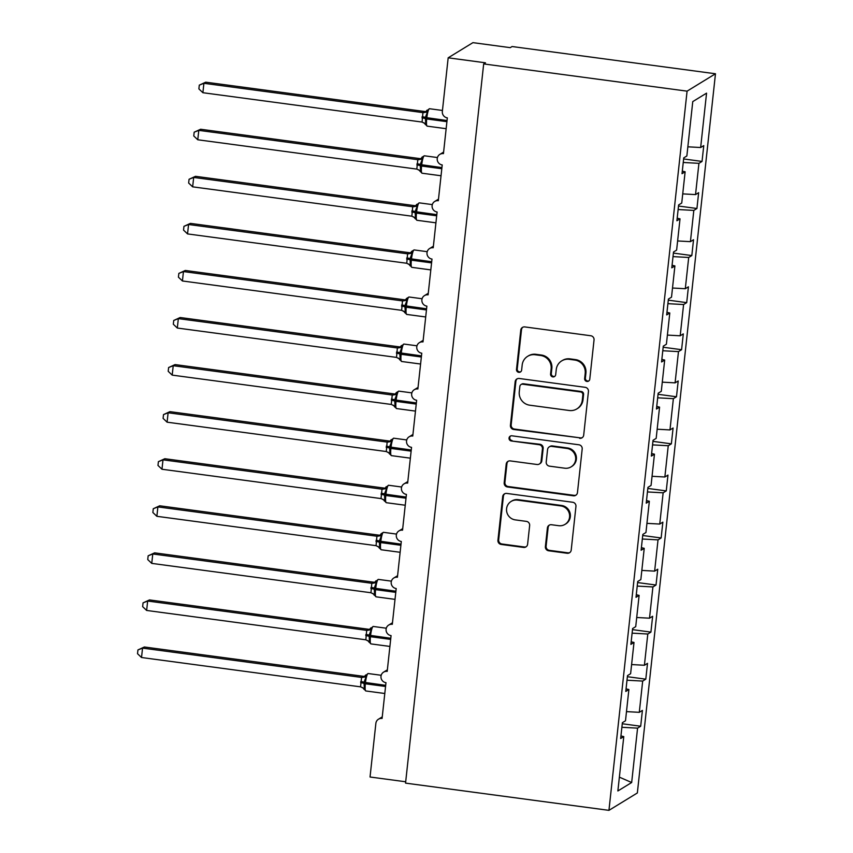 <?xml version="1.0" encoding="UTF-8"?>
<svg xmlns="http://www.w3.org/2000/svg" width="853" height="853" viewBox="0 0 853 853"><rect width="100%" height="100%" fill="white"/><g stroke="black" fill="none" stroke-linecap="round" stroke-linejoin="round"><path stroke-width="1.28" d="M586.928 381.451A2.623 2.559 -121.5 0 0 589.775 379.212L594.04 339.942A3.753 3.657 -121.5 0 0 590.777 335.751L524.84 326.923A3.753 3.657 -121.5 0 0 520.767 330.132L516.502 369.402A2.623 2.559 -121.5 0 0 520.437 371.983A2.623 2.559 -121.5 0 0 521.631 370.085L522.185 365.009A12.017 11.707 -121.5 0 1 535.194 354.752L540.685 355.488A12.017 11.707 -121.5 0 1 551.123 368.88L550.569 373.966A2.623 2.559 -121.5 0 0 554.514 376.546A2.623 2.559 -121.5 0 0 555.698 374.648L556.252 369.562A12.017 11.707 -121.5 0 1 569.26 359.305L574.762 360.041A12.017 11.707 -121.5 0 1 585.201 373.443L584.646 378.519A2.623 2.559 -121.5 0 0 586.928 381.451M561.7 360.894L562.436 360.446A12.017 11.707 -121.5 0 1 569.985 358.868L575.487 359.603A12.017 11.707 -121.5 0 1 585.926 372.996L585.371 378.082A2.623 2.559 -121.5 0 0 588.922 380.854M522.846 327.221A3.753 3.657 -121.5 0 0 521.503 329.684L517.227 368.954A2.623 2.559 -121.5 0 0 520.788 371.727M527.634 356.33L528.359 355.882A12.017 11.707 -121.5 0 1 535.919 354.304L541.42 355.04A12.017 11.707 -121.5 0 1 551.859 368.432L551.305 373.518A2.623 2.559 -121.5 0 0 554.855 376.29M545.387 546.602A3.753 3.657 -121.5 0 0 548.65 550.782L567.149 553.266A3.753 3.657 -121.5 0 0 571.211 550.057L575.946 506.447A3.753 3.657 -121.5 0 0 572.694 502.257L506.746 493.429A3.753 3.657 -121.5 0 0 502.684 496.638L497.939 540.248A3.753 3.657 -121.5 0 0 501.201 544.438L523.55 547.423A3.753 3.657 -121.5 0 0 527.612 544.225L529.649 525.555A3.753 3.657 -121.5 0 0 526.386 521.375L515.297 519.882A10.044 9.788 -121.5 0 1 511.128 501.436A10.044 9.788 -121.5 0 1 517.451 500.114L560.858 505.925A10.044 9.788 -121.5 0 1 565.027 524.371A10.044 9.788 -121.5 0 1 558.715 525.693L551.475 524.734A3.753 3.657 -121.5 0 0 547.413 527.932L545.387 546.602L546.112 546.155A3.753 3.657 -121.5 0 0 549.375 550.345L567.874 552.819A3.753 3.657 -121.5 0 0 569.857 552.52M687.081 91.154L608.946 810.35L637.351 792.959L715.475 73.763L687.081 91.154L483.672 63.922L485.496 62.813L448.177 57.812L442.344 111.466A5.736 5.587 58.5 0 0 447.324 117.863L443.443 153.636A5.736 5.587 -121.5 0 0 437.344 160.439A5.736 5.587 -121.5 0 0 442.217 164.938L438.325 200.711A5.736 5.587 -121.5 0 0 432.226 207.503A5.736 5.587 -121.5 0 0 437.099 212.002L433.217 247.775A5.736 5.587 -121.5 0 0 427.118 254.567A5.736 5.587 -121.5 0 0 431.991 259.067L428.099 294.839A5.736 5.587 -121.5 0 0 422 301.642A5.736 5.587 -121.5 0 0 426.873 306.142L422.992 341.914A5.736 5.587 -121.5 0 0 416.882 348.706A5.736 5.587 -121.5 0 0 421.766 353.206L417.874 388.979A5.736 5.587 -121.5 0 0 411.775 395.771A5.736 5.587 -121.5 0 0 416.648 400.27L412.767 436.043A5.736 5.587 -121.5 0 0 406.657 442.846A5.736 5.587 -121.5 0 0 411.541 447.345L407.649 483.107A5.736 5.587 -121.5 0 0 401.55 489.91A5.736 5.587 -121.5 0 0 406.423 494.409L402.541 530.182A5.736 5.587 -121.5 0 0 396.432 536.974A5.736 5.587 -121.5 0 0 401.305 541.474L397.423 577.246A5.736 5.587 -121.5 0 0 391.324 584.049A5.736 5.587 -121.5 0 0 396.197 588.538L392.305 624.311A5.736 5.587 -121.5 0 0 386.206 631.113A5.736 5.587 -121.5 0 0 391.079 635.613L387.198 671.386A5.736 5.587 -121.5 0 0 381.099 678.178A5.736 5.587 -121.5 0 0 385.972 682.677L382.08 718.45A5.736 5.587 -121.5 0 0 375.874 723.344L370.042 777.008L405.687 781.774M608.946 810.35L405.548 783.118L483.672 63.922M579.635 438.314A3.753 3.657 -121.5 0 0 583.697 435.115L588.442 391.495A3.753 3.657 -121.5 0 0 585.179 387.315L519.232 378.487A3.753 3.657 -121.5 0 0 515.169 381.686L510.435 425.306A3.753 3.657 -121.5 0 0 513.698 429.486L580.36 437.877A3.753 3.657 -121.5 0 0 582.343 437.578M582.194 448.977L577.46 492.586A3.753 3.657 -121.5 0 1 573.387 495.796L507.45 486.967A3.753 3.657 -121.5 0 1 504.187 482.777L506.213 464.107A3.753 3.657 -121.5 0 1 510.275 460.908L537.027 464.49A3.753 3.657 -121.5 0 0 541.09 461.281L542.433 448.902A3.753 3.657 -121.5 0 0 539.171 444.712L511.331 440.98A2.623 2.559 -121.5 0 1 510.233 436.16A2.623 2.559 -121.5 0 1 511.896 435.808L578.931 444.786A3.753 3.657 -121.5 0 1 582.194 448.977M683.626 158.957L702.04 161.43L703.757 145.618L700.654 147.516L706.561 93.148L692.764 101.603L686.857 155.971L683.743 157.88L682.027 173.692L685.13 171.784L681.739 203.035L678.625 204.944L676.909 220.756L680.022 218.858L676.621 250.11L673.518 252.008L671.791 267.831L674.904 265.923L671.514 297.175L668.4 299.083L666.683 314.896L669.797 312.987L666.396 344.239L663.282 346.147L661.565 361.96L664.679 360.051L661.288 391.314L658.175 393.212L656.458 409.035L659.572 407.126L656.17 438.378L653.057 440.287L651.34 456.099L654.454 454.191L651.063 485.442L647.949 487.351L646.233 503.163L649.346 501.255L645.945 532.507L642.831 534.415L641.115 550.228L644.228 548.33L640.838 579.582L637.724 581.49L636.007 597.303L639.121 595.394L635.72 626.646L632.606 628.554L630.889 644.367L634.003 642.458L630.612 673.71L627.499 675.619L625.782 691.431L628.885 689.533L625.494 720.785L622.381 722.683L620.664 738.506L623.778 736.597L620.941 735.936M628.885 689.533L626.059 688.861M634.003 642.458L631.167 641.797M639.121 595.394L636.285 594.733M644.228 548.33L641.392 547.658M649.346 501.255L646.51 500.594M654.454 454.191L651.617 453.529M659.572 407.126L656.735 406.454M664.679 360.051L661.853 359.39M669.797 312.987L666.961 312.326M674.904 265.923L672.079 265.262M680.022 218.858L677.186 218.187M622.264 723.77L640.688 726.234L642.405 710.421L639.292 712.33L642.682 681.078L626.998 680.214M626.486 711.626L639.292 712.33M627.381 676.706L645.796 679.169L647.512 663.357L644.41 665.265L647.8 634.014L632.105 633.15M631.604 664.562L644.41 665.265M632.489 629.631L650.914 632.105L652.63 616.292L649.517 618.19L652.918 586.939L637.223 586.086M636.711 617.497L649.517 618.19M637.607 582.567L656.021 585.03L657.748 569.218L654.635 571.126L658.026 539.874L642.33 539.011M641.829 570.422L654.635 571.126M642.714 535.503L661.139 537.966L662.856 522.153L659.742 524.062L663.144 492.81L647.448 491.946M646.937 523.358L659.742 524.062M647.832 488.438L666.257 490.901L667.974 475.089L664.86 476.987L668.251 445.735L652.566 444.882M652.055 476.294L664.86 476.987M652.94 441.364L671.364 443.837L673.081 428.014L669.968 429.923L673.369 398.671L657.674 397.818M657.173 429.219L669.968 429.923M658.058 394.299L676.482 396.762L678.199 380.95L675.086 382.858L678.476 351.607L662.792 350.743M662.28 382.155L675.086 382.858M663.165 347.235L681.59 349.698L683.306 333.886L680.193 335.794L683.594 304.532L667.899 303.679M667.398 335.09L680.193 335.794M668.283 300.16L686.708 302.634L688.424 286.811L685.311 288.719L688.702 257.467L673.017 256.614M672.505 288.026L685.311 288.719M673.401 253.096L691.815 255.559L693.532 239.746L690.418 241.655L693.82 210.403L678.124 209.539M677.623 240.951L690.418 241.655M678.508 206.031L696.933 208.495L698.65 192.682L695.536 194.591L698.927 163.339L702.04 161.43M682.731 193.887L695.536 194.591M685.13 171.784L682.304 171.122M687.849 146.823L700.654 147.516M448.177 57.812L472.925 42.65L510.254 47.651L512.067 46.531L715.475 73.763M621.88 727.289L637.575 728.142L640.688 726.234M645.796 679.169L642.682 681.078M650.914 632.105L647.8 634.014M656.021 585.03L652.918 586.939M661.139 537.966L658.026 539.874M666.257 490.901L663.144 492.81M671.364 443.837L668.251 445.735M676.482 396.762L673.369 398.671M681.59 349.698L678.476 351.607M686.708 302.634L683.594 304.532M691.815 255.559L688.702 257.467M696.933 208.495L693.82 210.403M619.374 777.147L631.668 782.521L637.575 728.142M631.668 782.521L617.871 790.966L623.778 736.597M683.242 162.475L698.927 163.339M517.249 378.775A3.753 3.657 -121.5 0 0 515.894 381.248L511.16 424.858A3.753 3.657 -121.5 0 0 514.423 429.048L580.36 437.877M582.866 394.875A2.623 2.559 -121.5 0 0 580.584 391.954L522.697 384.202A2.623 2.559 -121.5 0 0 519.861 386.441L519.274 391.804A12.017 11.707 -121.5 0 0 529.713 405.196L569.282 410.496A12.017 11.707 -121.5 0 0 582.29 400.238L582.866 394.875L583.591 394.438A2.623 2.559 -121.5 0 0 581.309 391.506L580.584 391.954M521.044 384.543L521.78 384.095A2.623 2.559 -121.5 0 1 523.433 383.754L581.309 391.506M576.841 408.907L577.566 408.47A12.017 11.707 -121.5 0 0 583.015 399.79L582.29 400.238M583.591 394.438L583.015 399.79M508.292 461.196A3.753 3.657 -121.5 0 0 506.949 463.669L504.912 482.329A3.753 3.657 -121.5 0 0 508.175 486.519L574.122 495.348A3.753 3.657 -121.5 0 0 576.106 495.049M539.384 463.989L540.109 463.542A3.753 3.657 -121.5 0 0 541.815 460.833L543.158 448.454A3.753 3.657 -121.5 0 0 539.896 444.264L511.331 440.98M510.616 435.968A2.623 2.559 -121.5 0 0 512.056 440.543M564.771 468.201A10.044 9.788 -121.5 0 0 575.455 456.302A10.044 9.788 -121.5 0 0 566.925 448.433L551.624 446.375A3.753 3.657 -121.5 0 0 547.562 449.584L546.219 461.963A3.753 3.657 -121.5 0 0 549.481 466.154L564.771 468.201M571.094 466.879L571.819 466.431A10.044 9.788 -121.5 0 0 567.65 447.985L566.925 448.433M549.268 446.876L549.993 446.428A3.753 3.657 -121.5 0 1 552.36 445.938L567.65 447.985M549.492 525.021A3.753 3.657 -121.5 0 0 548.138 527.485L546.112 546.155M565.027 524.371L565.763 523.934A10.044 9.788 -121.5 0 0 561.594 505.477L560.858 505.925M511.128 501.436L511.853 500.988A10.044 9.788 -121.5 0 1 518.176 499.666L561.594 505.477M504.763 493.727A3.753 3.657 -121.5 0 0 503.409 496.19L498.674 539.8A3.753 3.657 -121.5 0 0 501.937 543.99L524.286 546.976A3.753 3.657 -121.5 0 0 526.269 546.688M425.636 111.551A4.212 3.689 81.4 0 1 424.73 111.508L205.722 82.176L203.899 83.295L202.886 92.71L422.086 122.064L422.939 112.607L424.933 111.53M202.886 92.71L198.888 88.893L199.293 85.14L203.899 83.295L422.939 112.617A4.212 4.137 -36.8 0 0 426.831 110.762L427.481 112.01L425.348 117.479L447.036 120.54M446.919 121.67L426.703 118.962L426.82 117.831A8.221 1.439 97.6 0 1 429.272 108.779A8.221 1.439 97.6 0 1 429.486 108.726L426.831 110.762M422.107 116.712A4.212 0.586 -173.8 0 1 425.348 117.479L425.764 124.623M422.086 122.064L426.169 124.154M423.109 112.639L427.481 112.01M199.293 85.14L205.722 82.176M419.655 158.573L200.615 129.251L198.792 130.36L197.768 139.775L416.808 169.107L417.821 159.671L419.815 158.594M197.768 139.775L193.77 135.968L194.175 132.204L198.792 130.36L417.831 159.692A4.212 4.137 -36.8 0 0 421.713 157.837L422.374 159.084L420.241 164.554L441.929 167.604M420.849 158.573L421.713 157.837M417 163.776A4.212 0.586 -173.8 0 1 420.241 164.554L420.657 171.698M416.978 169.129L421.051 171.229M418.002 159.703L422.374 159.084M194.175 132.204L200.615 129.251M414.537 205.637L195.497 176.315L193.674 177.435L192.65 186.839L411.86 216.193L412.703 206.746L414.707 205.658M192.65 186.839L188.652 183.032L189.067 179.269L193.674 177.435L412.713 206.757A4.212 4.137 -36.8 0 0 416.605 204.901L417.256 206.149L415.123 211.619L436.811 214.668M436.693 215.798L416.477 213.101L416.595 211.97A8.221 1.439 97.6 0 1 419.047 202.907A8.221 1.439 97.6 0 1 419.249 202.854L416.605 204.901M411.882 210.851A4.212 0.586 -173.8 0 1 415.123 211.619L415.539 218.763M411.86 216.193L415.944 218.293M412.884 206.778L417.256 206.149M189.067 179.269L195.497 176.315M409.429 252.712L190.39 223.379L188.566 224.499L187.543 233.914L406.753 263.268L407.595 253.81L409.589 252.723M187.543 233.914L183.544 230.097L183.949 226.344L188.566 224.499L407.606 253.821M431.575 262.873L411.359 260.165L411.487 259.035A8.221 1.439 97.6 0 1 413.929 249.982A8.221 1.439 97.6 0 1 414.142 249.929L411.69 251.39L412.148 253.213L410.016 258.683L431.703 261.743M406.774 257.915A4.212 0.586 -173.8 0 1 410.016 258.683L410.432 265.827M406.753 263.268L410.826 265.358M407.777 253.842L412.148 253.213M183.949 226.344L190.39 223.379M404.311 299.776L185.272 270.454L183.448 271.563L182.425 280.978L401.635 310.332L402.477 300.874L404.482 299.798M182.425 280.978L178.426 277.172L178.842 273.408L183.448 271.563L402.488 300.896M426.457 309.938L406.252 307.229L406.369 306.099A8.221 1.439 97.6 0 1 408.822 297.047A8.221 1.439 97.6 0 1 409.024 296.993L406.572 298.454L407.03 300.288L404.898 305.747L426.585 308.807M401.656 304.979A4.212 0.586 -173.8 0 1 404.898 305.747L405.314 312.902M401.635 310.332L405.719 312.433M402.659 300.906L407.03 300.288M178.842 273.408L185.272 270.454M399.193 346.84L180.154 317.519L178.341 318.627L177.317 328.042L396.528 357.396L397.37 347.949L399.364 346.862M177.317 328.042L173.319 324.236L173.724 320.472L178.341 318.627L397.381 347.96A4.212 4.137 -36.8 0 0 401.262 346.105L401.923 347.352L399.79 352.822L421.467 355.872M421.35 357.002L401.134 354.304L401.262 353.174A8.221 1.439 97.6 0 1 403.704 344.111A8.221 1.439 97.6 0 1 403.917 344.058L401.262 346.105M396.549 352.044A4.212 0.586 -173.8 0 1 399.79 352.822L400.206 359.966M396.528 357.396L400.601 359.497M397.541 347.981L401.923 347.352M173.724 320.472L180.154 317.519M394.086 393.915L175.046 364.583L173.223 365.702L172.199 375.117L391.239 404.439L392.252 395.014L394.257 393.926M172.199 375.117L168.201 371.3L168.617 367.536L173.223 365.702L392.263 395.024M395.28 393.915L396.357 392.583L396.805 394.417L394.672 399.886L416.36 402.947M391.431 399.119A4.212 0.586 -173.8 0 1 394.672 399.886L395.088 407.03M391.41 404.461L395.483 406.561M392.433 395.046L396.805 394.417M168.617 367.536L175.046 364.583M388.968 440.98L169.928 411.647L168.116 412.767L167.092 422.182L386.292 451.536L387.145 442.078L389.139 441.001M167.092 422.182L163.094 418.375L163.499 414.611L168.116 412.767L387.155 442.089A4.212 4.137 -36.8 0 0 391.037 440.233L391.698 441.481L389.554 446.951L411.242 450.011M411.125 451.141L390.909 448.433L391.037 447.303A8.221 1.439 97.6 0 1 393.478 438.25A8.221 1.439 97.6 0 1 393.691 438.197L391.037 440.233M386.313 446.183A4.212 0.586 -173.8 0 1 389.554 446.951L389.981 454.105M386.292 451.536L390.375 453.636M387.315 442.11L391.698 441.481M163.499 414.611L169.928 411.647M383.861 488.044L164.821 458.722L162.998 459.831L161.974 469.246L381.014 498.578L382.027 489.153L384.031 488.065M161.974 469.246L157.976 465.439L158.391 461.676L162.998 459.831L382.037 489.164A4.212 4.137 -36.8 0 0 385.919 487.308L386.58 488.556L384.447 494.026L406.135 497.075M386.121 486.711L385.919 487.308M381.206 493.247A4.212 0.586 -173.8 0 1 384.447 494.026L384.863 501.169M381.184 498.6L385.257 500.7M382.208 489.185L386.58 488.556M158.391 461.676L164.821 458.722M379.617 535.162A4.212 3.689 81.4 0 1 378.711 535.119L159.703 505.786L157.89 506.906L156.867 516.31L376.066 545.664L376.919 536.217L378.913 535.13M156.867 516.31L152.868 512.504L153.273 508.74L157.89 506.906L376.93 536.228A4.212 4.137 -36.8 0 0 380.811 534.373L381.472 535.62L379.329 541.09L401.017 544.15M379.948 535.119L380.811 534.373M376.088 540.322A4.212 0.586 -173.8 0 1 379.329 541.09L379.756 548.234M376.066 545.664L380.15 547.765M377.09 536.249L381.472 535.62M153.273 508.74L159.703 505.786M374.51 582.226A4.212 3.689 81.4 0 1 373.593 582.183L154.596 552.851L152.772 553.97L151.749 563.385L370.959 592.739L371.801 583.281L373.795 582.204M151.749 563.385L147.75 559.568L148.155 555.815L152.772 553.97L371.812 583.292A4.212 4.137 -36.8 0 0 375.693 581.437L376.354 582.684L374.222 588.154L395.909 591.214M395.781 592.345L375.565 589.636L375.693 588.506A8.221 1.439 97.6 0 1 378.135 579.454A8.221 1.439 97.6 0 1 378.348 579.4L375.693 581.437M370.98 587.386A4.212 0.586 -173.8 0 1 374.222 588.154L374.638 595.298M370.959 592.739L375.032 594.829M371.983 583.313L376.354 582.684M148.155 555.815L154.596 552.851M369.392 629.29A4.212 3.689 81.4 0 1 368.475 629.258L149.478 599.926L147.654 601.034L146.641 610.449L365.841 639.803L366.694 630.356L368.688 629.269M146.641 610.449L142.643 606.643L143.048 602.879L147.654 601.034L366.694 630.367A4.212 4.137 -36.8 0 0 370.586 628.512L371.236 629.759L369.104 635.229L390.791 638.279M390.674 639.409L370.458 636.701L370.575 635.57A8.221 1.439 97.6 0 1 373.028 626.518A8.221 1.439 97.6 0 1 373.241 626.465L370.586 628.512M365.862 634.451A4.212 0.586 -173.8 0 1 369.104 635.229L369.52 642.373M365.841 639.803L369.925 641.904M366.865 630.378L371.236 629.759M143.048 602.879L149.478 599.926M363.41 676.312L144.37 646.99L142.547 648.109L141.523 657.514L360.563 686.846L361.576 677.421L363.57 676.333M141.523 657.514L137.525 653.707L137.93 649.943L142.547 648.109L361.587 677.431A4.212 4.137 -36.8 0 0 365.468 675.576L366.129 676.824L363.996 682.293L385.684 685.343M385.556 686.473L365.34 683.775L365.468 682.645A8.221 1.439 97.6 0 1 367.91 673.582A8.221 1.439 97.6 0 1 368.123 673.529L365.468 675.576M360.755 681.526A4.212 0.586 -173.8 0 1 363.996 682.293L364.412 689.437M360.734 686.868L364.807 688.968M361.757 677.453L366.129 676.824M137.93 649.943L144.37 646.99M585.926 372.996L585.201 373.443M575.487 359.603L574.762 360.041M569.985 358.868L569.26 359.305M551.305 373.518L550.569 373.966M551.859 368.432L551.123 368.88M541.42 355.04L540.685 355.488M535.919 354.304L535.194 354.752M517.227 368.954L516.502 369.402M521.503 329.684L520.767 330.132M585.371 378.082L584.646 378.519M514.423 429.048L513.698 429.486M511.16 424.858L510.435 425.306M515.894 381.248L515.169 381.686M523.433 383.754L522.697 384.202M574.122 495.348L573.387 495.796M508.175 486.519L507.45 486.967M504.912 482.329L504.187 482.777M506.949 463.669L506.213 464.107M541.815 460.833L541.09 461.281M543.158 448.454L542.433 448.902M539.896 444.264L539.171 444.712M552.36 445.938L551.624 446.375M548.138 527.485L547.413 527.932M518.176 499.666L517.451 500.114M524.286 546.976L523.55 547.423M501.937 543.99L501.201 544.438M498.674 539.8L497.939 540.248M503.409 496.19L502.684 496.638M567.874 552.819L567.149 553.266M549.375 550.345L548.65 550.782M421.99 117.842A4.212 0.586 -173.8 0 1 425.231 118.61L426.703 118.962A8.221 1.439 97.6 0 0 427.172 126.148L446.151 128.696M424.186 122.96A4.212 4.137 -36.8 0 1 424.826 123.642L424.826 123.642A4.212 4.137 -36.8 0 1 425.327 124.527M421.915 157.251L424.367 155.79A8.221 1.439 97.6 0 0 424.154 155.843A8.221 1.439 97.6 0 0 421.713 164.896L421.585 166.026L441.801 168.734M416.872 164.906A4.212 0.586 -173.8 0 1 420.113 165.674L421.585 166.026A8.221 1.439 97.6 0 0 422.064 173.223L441.044 175.761M419.068 170.024A4.212 4.137 -36.8 0 1 419.708 170.707A4.212 4.137 -36.8 0 1 419.719 170.707A4.212 4.137 -36.8 0 1 420.22 171.592M420.529 158.615A4.212 3.689 81.4 0 1 419.612 158.583M411.764 211.981A4.212 0.586 -173.8 0 1 415.006 212.749L416.477 213.101A8.221 1.439 97.6 0 0 416.946 220.287L435.926 222.825M413.961 217.099A4.212 4.137 -36.8 0 1 414.601 217.771A4.212 4.137 -36.8 0 1 414.601 217.782A4.212 4.137 -36.8 0 1 415.102 218.667M415.411 205.69A4.212 3.689 81.4 0 1 414.494 205.648M406.646 259.045A4.212 0.586 -173.8 0 1 409.888 259.813L411.359 260.165A8.221 1.439 97.6 0 0 411.839 267.352L430.808 269.9M408.843 264.163A4.212 4.137 -36.8 0 1 409.483 264.846A4.212 4.137 -36.8 0 1 409.493 264.846A4.212 4.137 -36.8 0 1 409.994 265.731M410.304 252.755A4.212 3.689 81.4 0 1 409.387 252.712M411.487 251.966A4.212 4.137 -36.8 0 1 407.595 253.81M401.539 306.11A4.212 0.586 -173.8 0 1 404.78 306.877L406.252 307.229A8.221 1.439 97.6 0 0 406.721 314.426L425.7 316.964M403.725 311.228A4.212 4.137 -36.8 0 1 404.375 311.91L404.375 311.91A4.212 4.137 -36.8 0 1 404.876 312.795M405.186 299.819A4.212 3.689 81.4 0 1 404.269 299.787M406.38 299.03A4.212 4.137 -36.8 0 1 402.477 300.874M396.421 353.174A4.212 0.586 -173.8 0 1 399.662 353.952L401.134 354.304A8.221 1.439 97.6 0 0 401.614 361.491L420.582 364.028M398.618 358.303A4.212 4.137 -36.8 0 1 399.257 358.974A4.212 4.137 -36.8 0 1 399.268 358.985A4.212 4.137 -36.8 0 1 399.769 359.87M400.078 346.883A4.212 3.689 81.4 0 1 399.161 346.851M396.346 392.593L398.799 391.132A8.221 1.439 97.6 0 0 398.586 391.186A8.221 1.439 97.6 0 0 396.144 400.238L396.027 401.368L416.232 404.077M391.314 400.249A4.212 0.586 -173.8 0 1 394.544 401.017L396.027 401.368A8.221 1.439 97.6 0 0 396.496 408.555L415.475 411.103M393.5 405.367A4.212 4.137 -36.8 0 1 394.15 406.039A4.212 4.137 -36.8 0 1 394.15 406.049A4.212 4.137 -36.8 0 1 394.651 406.934M394.96 393.958A4.212 3.689 81.4 0 1 394.043 393.915M396.144 393.169A4.212 4.137 -36.8 0 1 392.252 395.014M386.196 447.313A4.212 0.586 -173.8 0 1 389.437 448.081L390.909 448.433A8.221 1.439 97.6 0 0 391.388 455.63L410.357 458.168M388.392 452.431A4.212 4.137 -36.8 0 1 389.032 453.114A4.212 4.137 -36.8 0 1 389.043 453.114A4.212 4.137 -36.8 0 1 389.544 453.999M389.842 441.022A4.212 3.689 81.4 0 1 388.936 440.98M385.055 488.044L388.573 485.261A8.221 1.439 97.6 0 0 388.36 485.314A8.221 1.439 97.6 0 0 385.919 494.367L385.801 495.497L406.007 498.205M381.078 494.377A4.212 0.586 -173.8 0 1 384.319 495.156L385.801 495.497A8.221 1.439 97.6 0 0 386.27 502.694L405.25 505.232M383.274 499.506A4.212 4.137 -36.8 0 1 383.925 500.178A4.212 4.137 -36.8 0 1 383.925 500.189A4.212 4.137 -36.8 0 1 384.426 501.074M384.735 488.087A4.212 3.689 81.4 0 1 383.818 488.055M381.014 533.797L383.466 532.325A8.221 1.439 97.6 0 0 383.253 532.389A8.221 1.439 97.6 0 0 380.811 541.442L380.683 542.572L400.899 545.28M375.97 541.452A4.212 0.586 -173.8 0 1 379.212 542.22L380.683 542.572A8.221 1.439 97.6 0 0 381.152 549.759L400.132 552.296M378.167 546.57A4.212 4.137 -36.8 0 1 378.807 547.242A4.212 4.137 -36.8 0 1 378.807 547.253A4.212 4.137 -36.8 0 1 379.318 548.138M370.852 588.517A4.212 0.586 -173.8 0 1 374.094 589.284L375.565 589.636A8.221 1.439 97.6 0 0 376.045 596.823L395.024 599.371M373.049 593.635A4.212 4.137 -36.8 0 1 373.689 594.317A4.212 4.137 -36.8 0 1 373.699 594.317A4.212 4.137 -36.8 0 1 374.2 595.202M365.745 635.581A4.212 0.586 -173.8 0 1 368.986 636.349L370.458 636.701A8.221 1.439 97.6 0 0 370.927 643.898L389.906 646.435M367.942 640.699A4.212 4.137 -36.8 0 1 368.581 641.381A4.212 4.137 -36.8 0 1 368.581 641.392A4.212 4.137 -36.8 0 1 369.082 642.266M360.627 682.656A4.212 0.586 -173.8 0 1 363.868 683.424L365.34 683.775A8.221 1.439 97.6 0 0 365.82 690.962L384.799 693.5M362.824 687.774A4.212 4.137 -36.8 0 1 363.463 688.446A4.212 4.137 -36.8 0 1 363.474 688.456A4.212 4.137 -36.8 0 1 363.975 689.341M364.284 676.365A4.212 3.689 81.4 0 1 363.367 676.322M443.613 152.079L439.828 154.393M438.495 199.144L434.721 201.468M433.388 246.218L429.603 248.532M428.27 293.283L424.495 295.596M423.163 340.347L419.377 342.661M418.045 387.422L414.27 389.736M412.937 434.486L409.152 436.8M407.819 481.55L404.045 483.864M402.701 528.625L398.927 530.939M397.594 575.69L393.809 578.003M392.476 622.754L388.701 625.068M387.369 669.818L383.583 672.143M382.251 716.893L378.476 719.207M429.486 108.726L442.451 110.463M427.172 126.148L423.909 122.789M425.956 111.508L427.033 110.176M424.367 155.79L437.429 157.538M422.064 173.223L418.791 169.854M419.249 202.854L432.322 204.603M416.946 220.287L413.684 216.918M415.731 205.648L416.808 204.315M414.142 249.929L427.204 251.678M411.839 267.352L408.566 263.993M410.624 252.712L411.7 251.379M409.024 296.993L422.086 298.742M406.721 314.426L403.458 311.057M405.506 299.776L406.582 298.443M403.917 344.058L416.978 345.806M401.614 361.491L399.268 358.985M398.34 358.121L399.257 358.974M400.398 346.851L401.475 345.518M398.799 391.132L411.86 392.881M396.496 408.555L393.222 405.186M393.691 438.197L406.753 439.945M391.388 455.63L388.115 452.261M390.173 440.98L391.239 439.647M388.573 485.261L401.635 487.01M386.27 502.694L382.997 499.325M383.466 532.325L396.528 534.085M381.152 549.759L377.89 546.389M378.348 579.4L391.41 581.149M376.045 596.823L373.699 594.317M372.772 593.464L373.689 594.317M374.83 582.183L375.906 580.85M373.241 626.465L386.302 628.213M370.927 643.898L367.664 640.528M369.712 629.247L370.788 627.915M368.123 673.529L381.184 675.277M365.82 690.962L363.474 688.456M362.546 687.593L363.463 688.446M364.604 676.322L365.681 674.99"/></g></svg>
